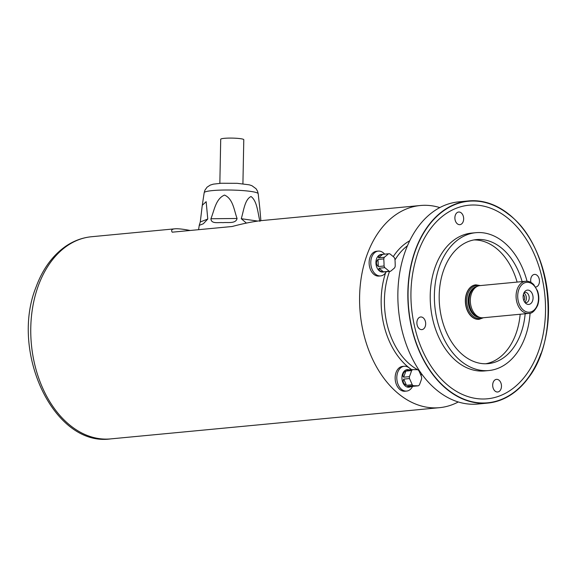 <?xml version="1.0" encoding="UTF-8"?>
<svg xmlns="http://www.w3.org/2000/svg" width="577" height="577" viewBox="0 0 577 577"><rect width="100%" height="100%" fill="white"/><g stroke="black" fill="none" stroke-linecap="round" stroke-linejoin="round"><path stroke-width="0.87" d="M390.326 271.334L382.868 272.048A8.828 6.087 -95.4 0 1 377.062 267.858A8.828 6.087 -95.4 0 1 376.572 258.763A8.828 6.087 -95.4 0 1 381.202 254.471L388.66 253.765A8.828 6.087 -95.4 0 1 389.792 253.808A68.757 28.186 19.9 0 1 394.206 257.436A8.828 6.087 -95.4 0 1 394.935 259.102A68.757 49.651 91 0 1 395.223 266.206A8.828 6.087 -95.4 0 1 394.632 267.843A68.757 21.464 156.3 0 1 390.506 271.313A8.828 6.087 -95.4 0 1 390.326 271.334A8.828 6.087 -95.4 0 1 389.186 271.291A68.757 28.186 -160.1 0 0 384.78 267.663L379.031 268.211L383.438 271.839L389.186 271.291M384.78 267.663A8.828 6.087 -95.4 0 1 384.051 266.004A68.757 49.651 -89 0 0 383.763 258.9A8.828 6.087 -95.4 0 1 384.022 258.049A8.828 6.087 -95.4 0 1 384.354 257.263A68.757 21.464 -23.7 0 0 388.472 253.786L382.724 254.327L378.606 257.804L384.354 257.263M378.606 257.804C377.985 256 379.356 254.846 382.724 254.327M383.438 271.839C380.041 271.572 378.57 270.361 379.031 268.211M378.303 266.545C375.923 264.324 375.829 261.958 378.007 259.441L378.303 266.545L384.051 266.004M383.763 258.9L378.007 259.441M409.461 387.153L407.694 386.886L407.629 386.273L412.555 386.359L408.891 387.21A8.828 6.087 -95.4 0 1 403.085 383.027A8.828 6.087 -95.4 0 1 402.587 373.925A8.828 6.087 -95.4 0 1 407.218 369.633L410.038 369.864M403.655 377.199L402.847 376.031L403.143 373.874L404.116 372.201L405.862 371.09L403.655 377.199L409.403 376.651A68.757 41.061 -50.6 0 0 411.61 370.542L405.862 371.09M411.61 370.542A8.828 6.087 -95.4 0 1 412.714 369.612A68.757 3.88 -2.3 0 1 417.64 369.706A8.828 6.087 -95.4 0 1 418.823 370.672A68.757 44.941 49.9 0 1 421.542 376.875A8.828 6.087 -95.4 0 1 421.614 378.779A68.757 41.061 129.4 0 1 419.407 384.888A8.828 6.087 -95.4 0 1 418.303 385.818A68.757 3.88 177.7 0 0 413.377 385.724L407.629 386.273M407.788 369.583L406.857 370.167L412.714 369.612M412.555 386.359L418.303 385.818M413.377 385.724A8.828 6.087 -95.4 0 1 412.771 385.285A8.828 6.087 -95.4 0 1 412.194 384.751A68.757 44.941 -130.1 0 0 409.482 378.555L403.727 379.103L406.446 385.299L412.194 384.751M406.446 385.299C403.366 383.842 402.457 381.772 403.727 379.103M409.482 378.555A8.828 6.087 -95.4 0 1 409.403 376.651M415.289 250.259A101.538 70.005 -95.4 0 1 468.574 200.926A101.538 70.005 -95.4 0 1 547.861 295.388A101.538 70.005 -95.4 0 1 487.774 403.085A101.538 70.005 -95.4 0 1 420.986 354.956A101.538 70.005 -95.4 0 1 415.289 250.259M468.574 200.926L458.592 201.878A101.538 70.005 84.6 0 0 405.306 251.211A101.538 70.005 84.6 0 0 411.004 355.901A101.538 70.005 84.6 0 0 477.792 404.037L487.774 403.085M540.873 353.6A101.227 69.788 -95.4 0 1 524.349 382.58A101.227 69.788 -95.4 0 1 435.267 377.271A101.227 69.788 -95.4 0 1 415.483 250.418A101.227 69.788 -95.4 0 1 508.359 214.19C553.17 246.437 562.294 342.471 524.349 382.58M449.187 386.359A97.232 67.033 84.6 0 0 534.497 360.877A97.232 67.033 84.6 0 0 522.409 233.591A97.232 67.033 84.6 0 0 433.825 224.619C427.268 232.206 422.018 241.431 418.058 252.3C408.494 280.436 408.545 309.568 418.21 339.68C425.256 359.889 435.585 375.447 449.187 386.359M417.351 320.069A6.347 4.378 -95.4 0 1 420.683 316.982A6.347 4.378 -95.4 0 1 425.638 322.889A6.347 4.378 -95.4 0 1 421.881 329.618A6.347 4.378 -95.4 0 1 417.705 326.611A6.347 4.378 -95.4 0 1 417.351 320.069M493.147 382.436A6.347 4.378 -95.4 0 1 496.48 379.356A6.347 4.378 -95.4 0 1 501.435 385.263A6.347 4.378 -95.4 0 1 497.677 391.992A6.347 4.378 -95.4 0 1 493.501 388.985A6.347 4.378 -95.4 0 1 493.147 382.436M530.934 282.413A6.347 4.378 -95.4 0 1 531.143 277.479A6.347 4.378 -95.4 0 1 534.475 274.4A6.347 4.378 -95.4 0 1 539.43 280.299A6.347 4.378 -95.4 0 1 535.672 287.029A6.347 4.378 -95.4 0 1 535.651 287.036M455.347 215.113A6.347 4.378 -95.4 0 1 458.672 212.026A6.347 4.378 -95.4 0 1 463.627 217.933A6.347 4.378 -95.4 0 1 459.876 224.662A6.347 4.378 -95.4 0 1 455.7 221.655A6.347 4.378 -95.4 0 1 455.347 215.113M530.075 313.203A69.226 47.725 -95.4 0 1 488.878 370.535L484.723 370.924A69.226 47.725 -95.4 0 1 439.184 338.108A69.226 47.725 -95.4 0 1 435.296 266.725A69.226 47.725 -95.4 0 1 471.633 233.094L475.794 232.697A69.226 47.725 -95.4 0 1 527.039 281.244M488.878 370.535A69.226 47.725 -95.4 0 1 443.345 337.711A69.226 47.725 -95.4 0 1 439.458 266.329A69.226 47.725 -95.4 0 1 475.794 232.697M525.164 313.773A62.309 42.958 -95.4 0 1 488.229 363.64A62.309 42.958 -95.4 0 1 447.24 334.105A62.309 42.958 -95.4 0 1 443.749 269.863A62.309 42.958 -95.4 0 1 476.443 239.585A62.309 42.958 -95.4 0 1 522.113 281.612M473.962 239.931A62.309 42.958 -95.4 0 1 517.115 282.081M520.173 314.249A62.309 42.958 -95.4 0 1 485.719 363.77M475.801 284.85A17.31 11.929 84.6 0 0 475.708 284.858A17.31 11.929 84.6 0 0 465.466 303.213A17.31 11.929 84.6 0 0 478.982 319.319A17.31 11.929 84.6 0 0 479.076 319.305M386.287 271.724A12.463 8.59 -95.4 0 1 380.596 275.914L378.93 276.073A12.463 8.59 -95.4 0 1 370.73 270.166A12.463 8.59 -95.4 0 1 370.03 257.313A12.463 8.59 -95.4 0 1 376.572 251.262L378.238 251.103A12.463 8.59 -95.4 0 1 384.621 254.147M412.584 386.359A12.463 8.59 -95.4 0 1 406.612 391.076L404.946 391.235A12.463 8.59 -95.4 0 1 396.752 385.328A12.463 8.59 -95.4 0 1 396.053 372.482A12.463 8.59 -95.4 0 1 402.595 366.424L404.253 366.265A12.463 8.59 -95.4 0 1 411.004 369.778M439.825 207.583A101.538 70.005 84.6 0 0 420.323 205.513A101.538 70.005 84.6 0 0 367.03 254.846A101.538 70.005 84.6 0 0 372.728 359.536A101.538 70.005 84.6 0 0 439.515 407.672A101.538 70.005 84.6 0 0 458.282 401.967M190.172 230.483C183.01 229.098 177.896 228.542 174.838 228.824C171.823 229.119 170.943 230.237 172.22 232.185L232.127 226.501C244.23 223.285 254.551 221.265 263.098 220.443L420.323 205.513M528.792 313.426L483.028 317.776A16.156 11.136 -95.4 0 1 480.352 317.559L478.73 317.155A15.579 10.739 -95.4 0 1 469.151 302.867A15.579 10.739 -95.4 0 1 475.866 287.029L477.381 286.322A16.156 11.136 -95.4 0 1 479.977 285.615L525.741 281.266C528.691 281.049 531.374 282.167 533.775 284.627L537.504 290.83C539.199 295.799 539.243 300.653 537.641 305.384C534.865 310.967 531.915 313.65 528.792 313.426A16.156 11.136 -95.4 0 1 516.177 298.403A16.156 11.136 -95.4 0 1 525.741 281.266M523.909 300.718A3.96 2.726 84.6 0 0 524.334 299.874A3.96 2.726 84.6 0 0 523.339 294.667M523.902 292.986A5.193 3.577 -95.4 0 1 525.986 300.422A5.193 3.577 -95.4 0 1 524.781 302.269M524.983 302.528A5.193 3.577 84.6 0 0 526.094 302.673A5.193 3.577 84.6 0 0 528.821 300.148A5.193 3.577 84.6 0 0 528.525 294.797A5.193 3.577 84.6 0 0 525.113 292.337A5.193 3.577 84.6 0 0 524.046 292.683M532.549 300.934A7.191 4.955 -95.4 0 1 525.95 303.509A7.191 4.955 -95.4 0 1 524.818 291.544A7.191 4.955 -95.4 0 1 531.143 291.919A7.191 4.955 -95.4 0 1 532.549 300.934M480.352 317.559A16.156 11.136 -95.4 0 1 470.421 302.745A16.156 11.136 -95.4 0 1 477.381 286.322M406.612 391.076A12.463 8.59 -95.4 0 1 398.411 385.169A12.463 8.59 -95.4 0 1 397.712 372.324A12.463 8.59 -95.4 0 1 404.253 366.265M380.596 275.914A12.463 8.59 -95.4 0 1 372.396 270.007A12.463 8.59 -95.4 0 1 371.696 257.154A12.463 8.59 -95.4 0 1 378.238 251.103M219.844 183.335L220.717 139.245A11.54 1.378 1.1 0 1 232.279 138.105A11.54 1.378 1.1 0 1 243.79 139.706L242.917 183.789M260.883 220.674L259.787 208.016M246.393 223.083L241.258 218.705C243.689 210.93 244.727 199.44 251.024 196.512C257.205 201.041 257.811 212.963 259.924 221.388M210.915 218.741C214.247 210.648 215.668 198.791 224.511 195.076C233.13 198.798 234.067 210.403 237.075 218.481C235.892 224.035 227.425 222.08 223.01 222.657C218.459 222.174 211.189 224.273 210.915 218.741L237.075 218.481M200.284 221.972L202.267 205.304L206.148 201.683L207.778 219.036L203.335 223.761L199.224 225.369L200.284 221.972L207.778 219.036M389.54 271.414A68.072 46.932 84.6 0 0 389.417 271.738A68.072 46.932 84.6 0 0 417.618 369.698M417.741 369.77A68.072 46.932 84.6 0 0 419.299 370.571M407.449 245.752A68.072 46.932 84.6 0 0 394.993 259.924M393.269 256.628A70.38 48.526 -95.4 0 1 409.72 240.768M422.472 375.043A70.38 48.526 -95.4 0 1 420.496 374.336M411.733 369.706A70.38 48.526 -95.4 0 1 385.616 272.77M38.205 286.069A101.538 70.005 84.6 0 0 43.902 390.766A101.538 70.005 84.6 0 0 110.69 438.895C53.913 447.081 9.816 351.948 35.983 287.245C42.568 269.221 52.471 255.575 65.699 246.285C73.697 240.833 82.295 237.652 91.491 236.736A101.538 70.005 84.6 0 0 38.205 286.069M478.982 319.319L479.17 319.297A17.31 11.929 -95.4 0 1 467.781 311.097A17.31 11.929 -95.4 0 1 466.815 293.246A17.31 11.929 -95.4 0 1 475.895 284.843L480.389 285.572M477.028 286.488A15.579 10.739 84.6 0 0 468.315 302.947A15.579 10.739 84.6 0 0 479.97 317.465M537.389 304.916A15.002 10.343 84.6 0 0 527.486 282.304A15.002 10.343 84.6 0 0 519.423 304.584A15.002 10.343 84.6 0 0 537.389 304.916M479.213 285.723A16.538 11.403 84.6 0 0 466.836 303.084A16.538 11.403 84.6 0 0 482.264 317.804M259.838 208.427L258.193 193.749A27.011 3.217 -178.9 0 0 231.254 190.049A27.011 3.217 -178.9 0 0 204.186 192.682L202.368 204.64M241.258 218.705L257.76 221.078M174.838 228.824L91.491 236.736M439.515 407.672L110.69 438.895M479.17 319.297L483.447 317.732M199.26 225.355L198.56 229.689M258.193 193.749L257.544 191.211L256.08 188.744L251.875 185.679L249.286 184.835L237.212 183.32L221.2 183.248L213.331 184.15L210.259 185.094L207.078 187.164L204.922 190.194L204.186 192.682M203.335 223.761L202.938 223.912"/></g></svg>
